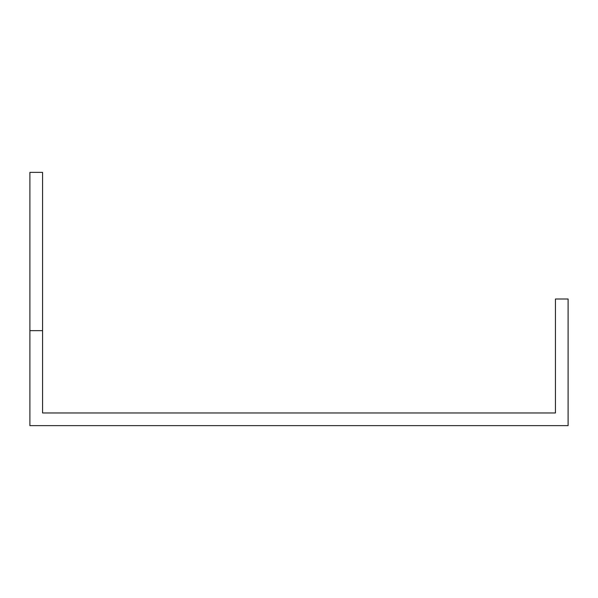 <?xml version="1.0" encoding="UTF-8"?>
<svg xmlns="http://www.w3.org/2000/svg" width="598" height="598" viewBox="0 0 598 598"><rect width="100%" height="100%" fill="white"/><g stroke="black" fill="none" stroke-linecap="round" stroke-linejoin="round"><path stroke-width="0.9" d="M42.563 330.657L29.9 330.657L29.9 172.366L42.563 172.366L42.563 412.971L555.437 412.971L555.437 299L568.1 299L568.1 425.634L29.9 425.634L29.9 330.657"/></g></svg>
